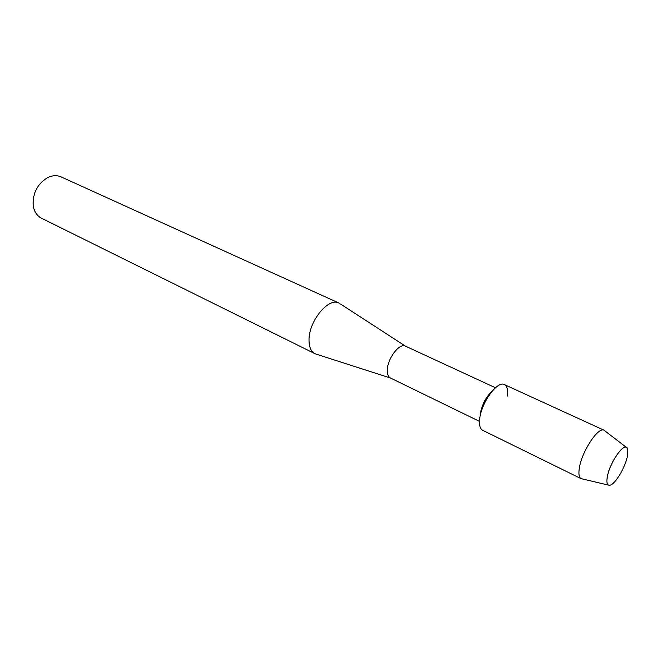 <?xml version="1.0" encoding="UTF-8"?>
<svg xmlns="http://www.w3.org/2000/svg" width="661" height="661" viewBox="0 0 661 661"><rect width="100%" height="100%" fill="white"/><g stroke="black" fill="none" stroke-linecap="round" stroke-linejoin="round"><path stroke-width="0.99" d="M627.421 456.057L627.487 448.604C625.124 440.829 609.814 461.981 607.327 476.721C606.261 482.976 607.186 485.794 610.12 485.182C615.383 484.034 625.356 467.187 627.421 456.057L627.487 448.604L626.215 447.257C621.902 444.836 609.475 464.096 607.327 476.721C606.492 481.274 606.806 484.05 608.277 485.05L610.12 485.182C615.383 484.034 625.356 467.187 627.421 456.057M492.371 390.899C485.876 396.972 481.795 404.896 480.109 414.662L480.068 415.125M507.458 396.046C508.169 389.684 507.061 385.826 504.145 384.479C497.072 380.678 480.911 403.474 479.646 419.371C479.101 425.056 480.035 428.659 482.456 430.179M340.597 304.068L405.449 346.149C399.591 342.662 387.528 358.32 387.313 369.863C387.164 374.093 388.181 376.787 390.354 377.952L390.477 378.009M339.308 303.234L338.936 303.052C328.451 296.979 308.439 321.651 309.026 340.415C309.108 347.207 311.067 351.627 314.909 353.676L316.743 354.321M338.936 303.052L61.068 176.884C56.796 175.033 52.211 175.347 47.311 177.809C37.19 184.245 32.505 193.549 33.265 205.711L33.48 206.959C34.669 212.305 37.33 216.056 41.461 218.196L314.909 353.676M605.228 431.154L603.972 430.187C598.106 426.766 581.837 451.455 579.375 467.823C578.416 473.706 578.953 477.3 580.994 478.614L582.531 478.977M604.137 430.261L504.376 384.578C497.452 380.232 480.927 403.251 479.646 419.371C479.085 425.246 480.101 428.89 482.679 430.294L581.143 478.696M495.453 387.751L405.449 346.149M390.461 378.009L315.289 353.85M479.489 421.371L390.354 377.952M626.215 447.257L603.972 430.187M608.277 485.05L580.994 478.614"/></g></svg>
